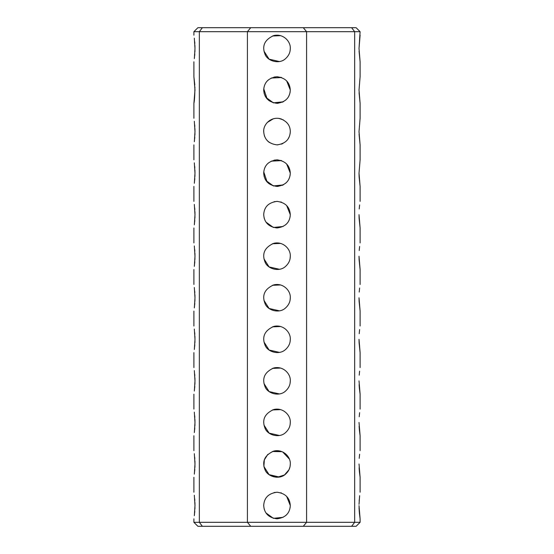 <?xml version="1.0" encoding="UTF-8"?>
<svg xmlns="http://www.w3.org/2000/svg" width="554" height="554" viewBox="0 0 554 554"><rect width="100%" height="100%" fill="white"/><g stroke="black" fill="none" stroke-linecap="round" stroke-linejoin="round"><path stroke-width="0.83" d="M360.1 35.179L359.027 48.475L360.1 31.689L354.657 31.689L354.657 522.311L351.624 526.3L356.111 526.3L360.1 522.311L354.657 522.311L354.657 518.821M354.657 522.311L306.584 522.311L306.584 31.689L354.657 31.689L354.657 35.179M354.657 61.771L354.657 76.729M354.657 103.321L354.657 118.279M354.657 144.871L354.657 159.829M354.657 186.421L354.657 201.379M354.657 227.971L354.657 242.929M354.657 269.521L354.657 284.479M354.657 311.071L354.657 326.029M354.657 352.621L354.657 367.579M354.657 394.171L354.657 409.129M354.657 435.721L354.657 450.679M354.657 477.271L354.657 492.229M359.622 495.664L359.04 504.348M359.027 505.636L360.1 518.821L359.338 512.616M359.29 512.028L359.054 507.651M359.186 500.407L359.234 499.75M359.608 454.204L359.221 458.338M359.027 463.975L360.1 477.271L359.373 471.53M359.359 471.302L359.117 467.735M359.608 412.654L359.227 416.726M359.027 422.425L360.1 435.721L359.373 429.98M359.359 429.752L359.117 426.185M359.608 371.104L359.227 375.176M359.027 380.875L360.1 394.171L359.373 388.43M359.359 388.202L359.117 384.635M359.608 329.554L359.221 333.688M359.027 339.325L360.1 352.621L359.117 343.085M359.11 343.016L359.027 339.394M359.608 288.004L359.227 292.076M359.027 297.775L360.1 311.071L359.117 301.535M359.11 301.466L359.027 297.844M360.1 159.829L359.027 173.125L360.1 159.829L360.1 144.871L359.075 134.297M359.027 173.125L360.1 186.421L359.117 176.885M359.11 176.816L359.027 173.194M360.1 118.279L359.027 131.575L360.1 118.279L360.1 103.321L359.075 92.747M359.027 131.686L360.1 144.871M360.1 76.729L359.027 90.025L360.1 76.729L360.1 61.771L359.075 51.197M359.027 90.025L360.1 103.321M359.027 48.475L360.1 61.771M359.608 246.454L359.227 250.56M359.027 256.225L360.1 269.521L359.117 259.985M359.11 259.916L359.027 256.294M359.608 204.904L359.227 208.948M359.027 214.675L360.1 227.971L359.117 218.435M359.11 218.366L359.027 214.744M354.657 31.689L351.624 27.7L356.111 27.7L360.1 31.689M202.376 27.7L197.889 27.7L193.9 31.689L199.343 31.689L202.376 27.7L351.624 27.7M250.727 27.7L247.416 31.689L247.416 522.311L193.9 522.311L197.889 526.3L202.376 526.3L199.343 522.311L199.343 31.689L306.584 31.689L303.273 27.7M303.273 526.3L250.727 526.3L247.416 522.311L306.584 522.311L303.273 526.3L351.624 526.3M202.376 526.3L250.727 526.3M286.647 496.377L290.296 505.525C289.887 513.26 285.455 517.692 277 518.821C268.655 517.734 264.223 513.302 263.704 505.525C264.113 497.79 268.545 493.358 277 492.229C285.345 493.316 289.777 497.748 290.296 505.525L290.116 507.706M290.289 463.615L290.296 463.975C290.303 467.922 288.696 471.336 285.476 474.217C279.264 480.089 267.36 476.648 264.971 469.633C261.793 461.33 264.701 455.153 273.697 451.094C283.101 448.712 290.815 456.925 290.296 463.975L290.116 466.156M290.289 422.065L290.296 422.425C290.303 426.372 288.696 429.786 285.476 432.667C279.264 438.539 267.36 435.098 264.971 428.083C261.793 419.78 264.701 413.603 273.697 409.544C283.101 407.162 290.815 415.375 290.296 422.425L290.116 424.606M290.289 380.515L290.296 380.875C290.303 384.822 288.696 388.236 285.476 391.117C279.264 396.989 267.36 393.548 264.971 386.533C261.793 378.23 264.701 372.053 273.697 367.994C283.101 365.612 290.815 373.825 290.296 380.875L290.116 383.056M290.289 297.415L290.296 297.775C290.303 301.722 288.696 305.136 285.476 308.017C279.264 313.889 267.36 310.448 264.971 303.433C261.793 295.13 264.701 288.953 273.697 284.894C283.101 282.512 290.815 290.725 290.296 297.775L290.116 299.956M290.289 338.965L290.296 339.325C290.303 343.272 288.696 346.686 285.476 349.567C279.264 355.439 267.36 351.998 264.971 344.983C261.793 336.68 264.701 330.503 273.697 326.445C283.101 324.062 290.815 332.275 290.296 339.325L290.116 341.506M290.289 255.865L290.296 256.225C290.303 260.172 288.696 263.586 285.476 266.467C279.264 272.339 267.36 268.898 264.971 261.883C261.793 253.58 264.701 247.403 273.697 243.344C283.101 240.962 290.815 249.175 290.296 256.225L290.116 258.406M286.647 205.527L290.296 214.675C289.887 222.41 285.455 226.842 277 227.971C268.655 226.884 264.223 222.452 263.704 214.675C264.113 206.94 268.545 202.508 277 201.379C285.345 202.466 289.777 206.898 290.296 214.675L290.116 216.856M286.647 163.977L290.296 173.125C289.887 180.86 285.455 185.292 277 186.421C268.655 185.334 264.223 180.902 263.704 173.125C264.113 165.39 268.545 160.958 277 159.829C285.345 160.916 289.777 165.348 290.296 173.125L290.116 175.306M290.268 130.689L290.296 131.575C289.887 139.31 285.455 143.742 277 144.871C268.655 143.784 264.223 139.352 263.704 131.575C263.178 124.546 270.892 116.312 280.303 118.695C286.917 121.167 290.248 125.46 290.296 131.575L290.109 133.805M286.647 80.877L290.296 90.025C289.887 97.76 285.455 102.192 277 103.321C268.655 102.234 264.223 97.802 263.704 90.025C264.113 82.29 268.545 77.858 277 76.729C285.345 77.816 289.777 82.248 290.296 90.025L290.116 92.206M290.289 48.115L290.296 48.475C290.303 52.422 288.696 55.836 285.476 58.717C279.264 64.589 267.36 61.148 264.971 54.133C261.793 45.83 264.701 39.653 273.697 35.594C283.101 33.212 290.815 41.425 290.296 48.475L290.116 50.656M288.911 511.432L288.599 512.021M285.961 515.352L285.594 515.67M283.094 517.339L273.385 518.322L265.968 512.942M265.179 511.619L264.085 508.697M263.718 506.079L263.773 504.195M264.764 500.317L265.581 498.718M267.43 496.294L268.371 495.408M274.078 492.554L277.422 492.236M280.823 492.79L281.418 492.984M279.438 477.042L269.099 474.667L263.974 466.634M282.083 451.69L272.353 451.517L280.553 451.164M279.438 435.492L269.099 433.117L263.974 425.084M272.367 409.96L280.553 409.614M279.438 393.942L269.099 391.567L263.974 383.534M272.367 368.41L280.553 368.064M279.438 352.392L269.099 350.017L263.974 341.984M272.367 326.86L280.553 326.514M279.438 310.842L269.099 308.467L263.974 300.434M272.367 285.31L280.553 284.964M289.977 466.87L289.091 469.515M288.959 469.785L284.465 474.979L277.215 477.271M276.481 477.264L270.283 475.45M264.84 469.356L264.023 466.87M263.898 466.253L264.341 459.903L267.831 454.349M282.692 451.96L289.354 459.058M279.438 269.292L269.099 266.917L263.974 258.884M272.367 243.76L280.553 243.414M288.911 220.582L288.599 221.171M285.961 224.502L285.594 224.82M283.094 226.489L273.385 227.472L265.968 222.092M265.179 220.769L264.085 217.847M263.718 215.229L263.773 213.345M264.764 209.467L265.581 207.868M267.43 205.444L268.371 204.558M274.078 201.704L277.422 201.386M280.823 201.94L281.418 202.134M288.911 179.032L288.599 179.621M285.961 182.952L285.594 183.27M283.094 184.939L273.385 185.922L265.968 180.542M265.179 179.219L264.085 176.297M263.718 173.679L263.773 171.795M264.764 167.917L265.581 166.318M267.43 163.894L268.371 163.008M274.078 160.154L277.422 159.836M280.823 160.39L281.418 160.584M282.796 143.541L282.201 143.811M277.976 144.836L276.965 144.871M269.376 142.468L267.935 141.305M264.618 136.416L264.327 135.591M263.711 132.046L263.711 131.166M269.369 120.682L269.75 120.433M278.994 118.431L283.323 119.879M288.911 95.932L288.599 96.521M285.961 99.852L285.594 100.17M283.094 101.839L273.385 102.822L265.968 97.442M265.179 96.119L264.085 93.197M263.718 90.579L263.773 88.695M264.764 84.817L265.581 83.218M267.43 80.794L268.371 79.908M274.078 77.054L277.422 76.736M280.823 77.29L281.418 77.484M279.438 61.542L269.099 59.167L263.974 51.134M272.367 36.01L280.553 35.664M290.296 173.257L289.95 176.151M289.576 177.446L288.724 179.399M283.62 184.655L282.215 185.355M278.087 186.379L277.672 186.407M273.628 185.985L268.898 183.672M267.153 182.065L263.759 171.906M264.791 167.862L265.269 166.865M271.231 161.145L281.564 160.632M286.723 164.053L290.296 173.125M290.296 131.575L290.234 132.891M289.181 136.9L288.239 138.68M282.907 143.486L281.342 144.144M269.445 142.517L269.022 142.212M267.658 141.041L266.986 140.321M264.583 136.332L264.424 135.889M263.725 132.261L263.746 130.564M267.374 122.406L273.323 118.798M278.904 118.418L281.764 119.158M286.799 122.593L287.588 123.535M290.296 90.157L289.95 93.051M289.576 94.346L288.724 96.299M283.62 101.555L282.215 102.255M278.087 103.279L277.672 103.307M273.628 102.885L268.898 100.572M267.153 98.965L263.759 88.806M264.791 84.762L265.269 83.765M271.231 78.045L281.564 77.532M286.723 80.953L290.296 90.025M194.973 505.58L194.343 515.691M194.461 514.68L194.537 513.953M194.627 513.039L194.773 511.231M194.897 509.043L194.953 507.18M194.973 505.22L194.918 502.554M194.814 500.511L194.689 498.766M194.329 495.241L194.973 505.525M194.973 464.03L194.343 474.141M194.461 473.13L194.537 472.403M194.627 471.489L194.793 469.418M194.897 467.451L194.953 465.63M194.973 463.67L194.918 461.004M194.814 458.961L194.689 457.216M194.329 453.691L194.973 463.975M194.973 422.48L194.343 432.591M194.461 431.58L194.537 430.853M194.627 429.939L194.793 427.868M194.897 425.901L194.953 424.08M194.973 422.12L194.918 419.454M194.814 417.411L194.689 415.666M194.329 412.141L194.973 422.425M194.973 380.93L194.343 391.041M194.461 390.03L194.537 389.303M194.627 388.389L194.793 386.318M194.897 384.351L194.953 382.53M194.973 380.57L194.918 377.904M194.814 375.861L194.689 374.116M194.329 370.591L194.973 380.875M194.973 339.38L194.343 349.491M194.461 348.48L194.537 347.753M194.627 346.839L194.793 344.768M194.897 342.801L194.953 340.98M194.973 339.02L194.918 336.354M194.814 334.311L194.689 332.566M194.329 329.041L194.973 339.325M194.973 297.83L194.343 307.941M194.461 306.93L194.537 306.203M194.627 305.289L194.793 303.218M194.897 301.251L194.953 299.43M194.973 297.47L194.918 294.804M194.814 292.761L194.689 291.016M194.329 287.491L194.973 297.775M194.973 256.28L194.343 266.391M194.461 265.38L194.537 264.653M194.627 263.739L194.793 261.668M194.897 259.701L194.953 257.88M194.973 255.92L194.918 253.254M194.814 251.211L194.689 249.466M194.329 245.941L194.973 256.225M194.973 214.73L194.343 224.841M194.461 223.83L194.537 223.103M194.627 222.189L194.793 220.118M194.897 218.151L194.953 216.33M194.973 214.37L194.918 211.704M194.814 209.661L194.689 207.916M194.329 204.391L194.973 214.675M194.973 173.18L194.343 183.291M194.461 182.28L194.537 181.553M194.627 180.639L194.793 178.568M194.897 176.601L194.953 174.78M194.973 172.82L194.918 170.154M194.814 168.111L194.689 166.366M194.329 162.841L194.973 173.125M194.973 131.63L194.343 141.741M194.461 140.73L194.537 140.003M194.627 139.089L194.793 137.018M194.897 135.051L194.953 133.23M194.966 131.222L194.918 128.604M194.814 126.561L194.696 124.837M194.329 121.291L194.973 131.575M194.814 84.977L193.9 76.729L194.973 90.025L193.9 103.321C194.489 101.278 194.828 95.835 194.911 86.985M194.973 48.53L194.343 58.641M194.461 57.63L194.537 56.903M194.627 55.989L194.793 53.918M194.897 51.951L194.953 50.13M194.966 48.122L194.918 45.504M194.821 43.482L194.696 41.737M194.329 38.191L194.973 48.475M360.1 522.311L360.1 518.821M360.1 492.229L360.1 477.271M360.1 450.679L360.1 435.721M360.1 409.129L360.1 394.171M360.1 367.579L360.1 352.621M360.1 326.029L360.1 311.071M360.1 284.479L360.1 269.521M360.1 242.929L360.1 227.971M360.1 201.379L360.1 186.421M193.9 522.311L193.9 518.821M193.9 492.229L193.9 477.271M193.9 450.679L193.9 435.721M193.9 409.129L193.9 394.171M193.9 367.579L193.9 352.621M193.9 326.029L193.9 311.071M193.9 284.479L193.9 269.521M193.9 242.929L193.9 227.971M193.9 201.379L193.9 186.421M193.9 159.829L193.9 144.871M193.9 118.279L193.9 103.321M193.9 76.729L193.9 61.771M193.9 35.179L193.9 31.689"/></g></svg>
